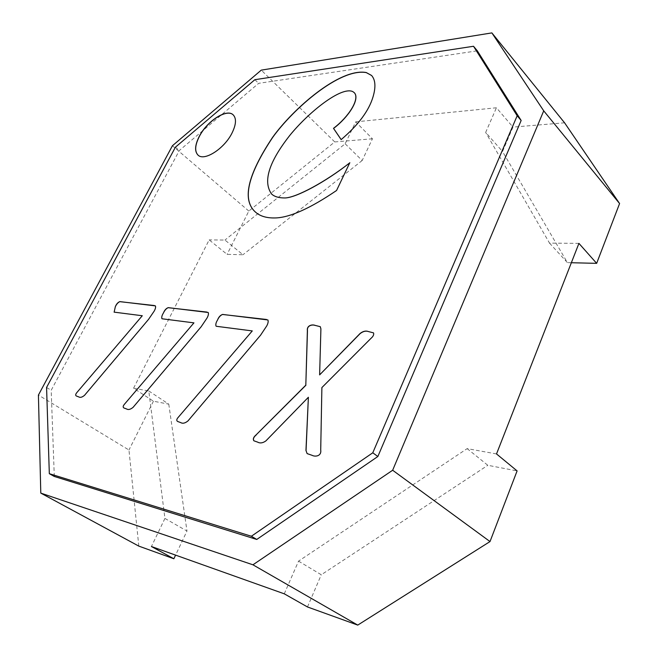 <?xml version="1.0" encoding="UTF-8"?>
<svg xmlns="http://www.w3.org/2000/svg" width="658" height="658" viewBox="0 0 658 658"><rect width="100%" height="100%" fill="white"/><g stroke="black" fill="none" stroke-linecap="round" stroke-linejoin="round"><path stroke-width="0.49" stroke-dasharray="3.29 2.47" d="M284.272 593.82L298.543 561.126L467.147 448.624L496.519 453.938M148.798 390.975L168.777 404.144L153.437 401.207L133.574 388.22L148.798 390.975L164.928 518.43L151.422 546.518M133.574 388.22L209.162 239.89L227.1 254.358L242.966 254.745L224.954 240.047L209.162 239.89M345.154 143.781L362.171 160.519L372.436 138.797L355.698 121.853L345.154 143.781L224.954 240.047M355.698 121.853L496.428 107.772L512.977 127.101L502.523 151.504L485.662 132.431L496.428 107.772M578.925 243.386L549.512 243.115L485.662 132.431M467.147 448.624L487.833 465.296L517.098 470.906M298.543 561.126L321.277 574.763L487.833 465.296M307.483 606.964L321.277 574.763M164.928 518.43L186.971 531.039L175.579 555.122M168.777 404.144L186.971 531.039M362.171 160.519L242.966 254.745M549.512 243.115L567.41 262.632L502.523 151.504M571.358 262.731L567.41 262.632M54.293 476.458L51.184 390.293L179.297 150.559L258.652 83.327L477.321 50.831M138.813 546.115L128.96 450.006L38.419 395.063M153.437 401.207L128.96 450.006M372.436 138.797L334.749 141.939L248.823 211.062L227.1 254.358M564.58 122.807L512.977 127.101M254.876 79.692L258.652 83.327M175.39 147.219L179.297 150.559M46.57 387.455L51.184 390.293M248.823 211.062L172.429 145.739M334.749 141.939L261.259 70.135M368.562 331.591L373.637 332.948C374.18 334.708 373.308 336.551 371.005 338.483L321.976 387.652L320.808 450.047C321.746 456.422 315.166 457.08 312.163 455.352L307.212 453.658L306.003 450.541M320.907 328.91L319.714 374.961M320.331 326.713L320.997 328.984M265.881 440.901L265.98 440.967C262.937 443.138 260.19 443.55 257.739 442.192L253.947 440.835M308.479 397.342L265.98 440.967M216.548 326.343L216.12 326.187C215.643 324.591 216.104 322.552 217.502 320.084M252.368 330.99L216.597 326.376M188.237 420.701C185.49 423.283 182.982 423.925 180.711 422.609L177.668 421.498C176.402 420.626 176.665 419.212 178.466 417.254M266.548 319.533L268.012 320.035C268.596 321.622 268.16 323.613 266.687 325.998L260.675 335.243L188.287 420.733M162.345 318.842L161.991 318.719C161.597 317.246 162.082 315.33 163.439 312.978M194.036 322.938L162.386 318.875M133.368 407.088C130.827 409.531 128.573 410.156 126.583 408.963L124 408.018C122.807 407.261 123.079 405.92 124.79 404.004M207.097 312.147L208.323 312.558C208.849 314.014 208.397 315.881 206.941 318.176L201.225 326.853L133.418 407.121M114.138 312.172L115.347 306.653M142.375 315.807L114.179 312.205M84.824 395.055C82.472 397.358 80.416 397.967 78.672 396.873L76.46 396.075C75.341 395.409 75.604 394.142 77.249 392.267M154.482 305.608L155.518 305.954C155.995 307.286 155.527 309.054 154.095 311.259L148.642 319.426L84.874 395.088M198.05 155.132L198.091 155.165C204.284 161.621 224.329 148.864 232.068 133.187C236.255 124.633 236.666 118.555 233.286 114.953L233.245 114.911M336.567 190.483L349.883 162.797M271.713 194.126C262.797 181.847 268.826 162.337 289.791 135.597C308.528 112.436 341.288 86.132 352.885 91.684L354.333 92.737M341.231 139.71C358.371 125.11 369.006 110.84 373.127 96.899C376.022 87.062 375.529 79.939 371.647 75.538L371.606 75.497M255.756 212.353L255.798 212.394C260.601 216.515 267.436 218.382 276.327 217.987C290.737 217.239 310.847 208.093 336.649 190.565"/><path stroke-width="0.99" d="M40.788 493.105L138.813 546.115L173.86 558.757L151.422 546.518L284.272 593.82L307.483 606.964L357.755 625.1L490.013 541.567L392.653 470.248L543.722 110.848L491.871 32.9L261.259 70.135L172.429 145.739L38.419 395.063L40.788 493.105L252.935 564.803L357.755 625.1M571.358 262.731L596.658 263.348L578.925 243.386L496.519 453.938L517.098 470.906L490.013 541.567M173.86 558.757L175.579 555.122M252.935 564.803L392.653 470.248M521.152 120.48L517.172 115.767L473.521 46.266L477.321 50.831L521.152 120.48L377.848 456.512L256.76 539.453L54.293 476.458L49.325 473.686L251.372 536.237L256.76 539.453M596.658 263.348L619.581 203.552L564.58 122.807L491.871 32.9M473.521 46.266L254.876 79.692L175.39 147.219L46.57 387.455L49.325 473.686M251.372 536.237L372.782 452.786L377.848 456.512M372.782 452.786L517.172 115.767M619.581 203.552L543.722 110.848M305.954 450.508L308.38 397.267L265.881 440.901C262.838 443.073 260.091 443.484 257.64 442.127L253.898 440.802C252.705 439.083 253.478 437.077 256.209 434.79L305.814 385.16L307.376 330.678C306.554 325.422 312.279 324.18 315.026 325.356L320.281 326.681L320.907 328.91L319.624 374.887L360.041 333.524C362.969 331.18 365.807 330.538 368.562 331.591L373.538 332.874C374.089 334.626 373.209 336.468 370.915 338.409L321.885 387.57L320.709 449.973C321.696 456.389 314.943 456.923 312.163 455.352L307.105 453.592L306.003 450.541M216.548 326.343L216.03 326.113C215.503 324.484 215.997 322.478 217.502 320.084C218.637 317.066 220.331 315.19 222.577 314.45C220.479 315.297 218.785 317.181 217.502 320.084M222.536 314.417L267.913 319.961C268.464 321.515 268.053 323.53 266.687 325.998L260.576 335.177L188.188 420.668M188.237 420.701C185.326 423.176 182.817 423.818 180.711 422.609L177.57 421.433C176.303 420.569 176.566 419.146 178.367 417.188L252.277 330.916L216.507 326.31M162.345 318.842L161.901 318.653C161.465 317.148 161.975 315.256 163.439 312.978C164.566 310.14 166.153 308.372 168.201 307.664C166.301 308.479 164.714 310.247 163.439 312.978M168.152 307.631L208.232 312.492C208.718 313.915 208.29 315.807 206.941 318.176L201.134 326.779L133.319 407.063M133.368 407.088C130.671 409.432 128.409 410.049 126.583 408.963L123.901 407.96C122.717 407.195 122.98 405.863 124.699 403.946L193.946 322.864L162.296 318.809M114.138 312.172L115.347 306.653C116.458 303.98 117.947 302.31 119.822 301.635C118.095 302.409 116.606 304.086 115.347 306.653M119.781 301.603L155.428 305.888C155.864 307.196 155.42 308.98 154.095 311.259L148.552 319.36L84.783 395.022M84.824 395.055C82.316 397.267 80.268 397.868 78.672 396.873L76.369 396.009C75.251 395.351 75.505 394.084 77.159 392.209L142.284 315.741L114.089 312.139M231.986 133.113C224.246 148.79 204.202 161.547 198.009 155.099C194.447 151.373 194.858 145.155 199.251 136.428C207.007 121.023 226.846 108.208 233.203 114.879C236.584 118.481 236.181 124.559 231.986 133.113M349.801 162.715L336.567 190.483C310.765 208.018 290.655 217.165 276.237 217.913C267.354 218.308 260.51 216.441 255.715 212.32C241.692 200.295 247.326 175.299 272.601 137.333C293.04 108.833 339.799 67.725 366.226 72.528L371.564 75.456C375.455 79.857 375.948 86.979 373.045 96.816C368.924 110.758 358.289 125.028 341.148 139.628L333.491 128.335C348.756 116.828 360.14 98.799 354.292 92.696L352.811 91.602C341.214 86.058 308.454 112.353 289.709 135.515C268.735 162.255 262.723 181.781 271.672 194.085C274.501 196.676 278.918 197.968 284.914 197.959C296.256 197.737 326.088 181.452 349.842 162.756M360.041 333.524L360.132 333.598C363.109 331.295 365.914 330.62 368.562 331.591M319.624 374.887L360.132 333.598M315.026 325.356L320.331 326.713M307.376 330.678L307.475 330.752C306.644 325.496 312.369 324.254 315.124 325.439M305.814 385.16L307.475 330.752M256.209 434.79L305.912 385.234M253.947 440.835C252.828 439.092 253.618 437.101 256.316 434.864M308.38 397.267L306.052 450.574M252.277 330.916L178.367 417.188M266.457 319.467L222.626 314.483M193.946 322.864L124.699 403.946M207.007 312.081L168.242 307.697M142.284 315.741L77.159 392.209M154.391 305.542L119.863 301.668M233.245 114.911C226.846 108.323 207.064 121.13 199.333 136.494C194.949 145.179 194.529 151.398 198.05 155.132M349.743 162.83C326.08 181.583 296.33 197.811 284.914 197.959C278.934 197.984 274.534 196.709 271.713 194.126L271.672 194.085M354.333 92.737L354.374 92.778C360.214 98.881 348.839 116.91 333.573 128.417L333.491 128.335M333.573 128.417L341.165 139.611M371.606 75.497L366.309 72.61C339.882 67.799 293.123 108.915 272.683 137.407C247.433 175.332 241.79 200.32 255.756 212.353"/></g></svg>
